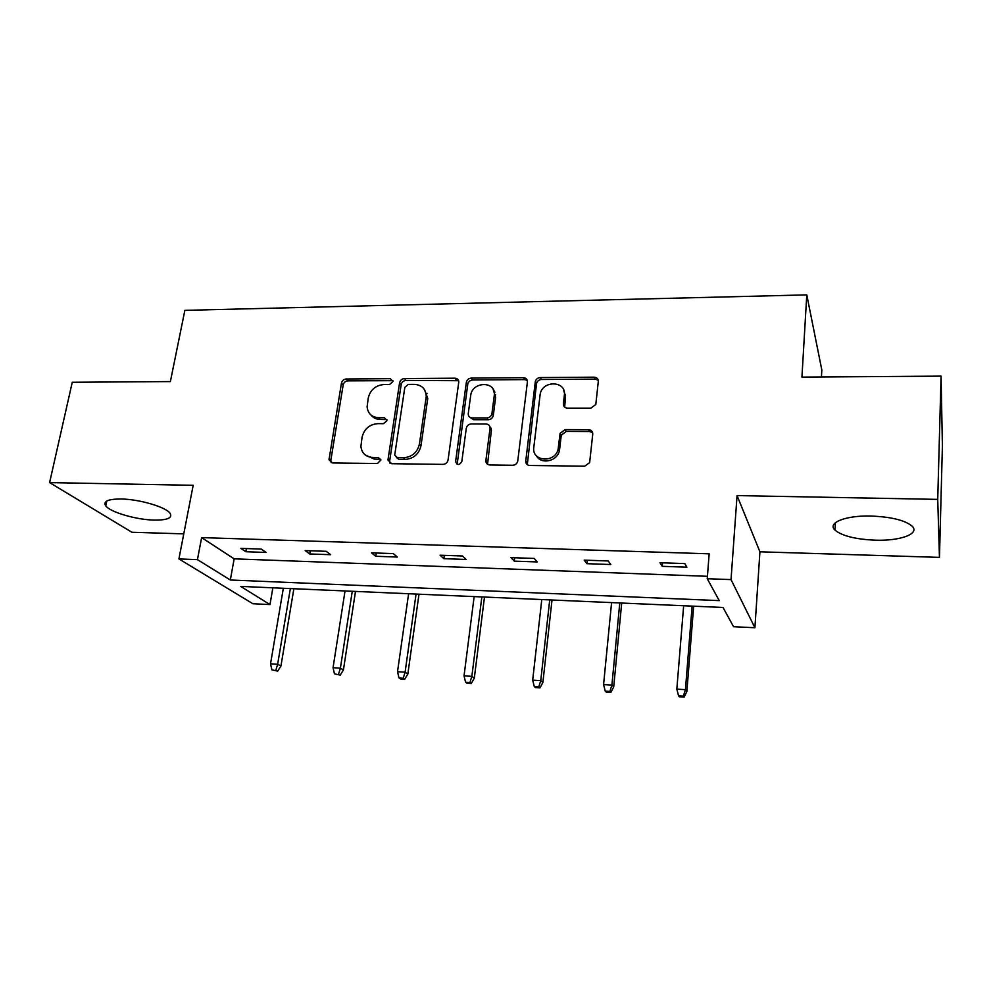 <?xml version="1.0" encoding="UTF-8"?>
<svg xmlns="http://www.w3.org/2000/svg" width="992" height="992" viewBox="0 0 992 992"><rect width="100%" height="100%" fill="white"/><g stroke="black" fill="none" stroke-linecap="round" stroke-linejoin="round"><path stroke-width="1.49" d="M392.919 381.573L390.414 378.684L346.233 379.006C343.691 379.279 342.104 380.655 341.446 383.16L329.009 459.755L332.518 462.954L377.419 463.524L380.903 460.028L378.336 457.486L372.484 457.411C365.589 456.841 361.733 453.158 360.914 446.375L362.08 437.174C364.188 428.941 369.396 424.44 377.704 423.646L383.52 423.671L386.942 420.707L384.437 417.731L378.622 417.719C371.702 417.198 367.858 413.552 367.114 406.807L368.255 397.966C370.338 389.868 375.497 385.392 383.743 384.549L389.521 384.512L392.919 381.573M392.906 380.668L347.944 380.841C345.414 381.102 343.827 382.478 343.17 384.97L330.832 460.263L331.179 462.694M380.779 459.259L374.17 459.073L372.484 457.411M386.905 419.616L380.271 419.467L378.622 417.719M875.118 540.181C855.476 539.288 842.109 535.94 835.028 530.162C826.882 522.92 845.407 515.27 871.249 516.051C891.213 516.894 904.778 520.217 911.946 526.008C920.526 533.758 900.178 541.136 875.118 540.181M154.293 520.093C136.375 519.796 110.286 512.244 105.747 505.858C102.908 501.295 108.016 499.013 121.098 499.001C139.264 499.199 165.689 506.974 170.004 513.186C172.844 517.898 167.598 520.192 154.293 520.093M939.461 557.38L937.725 499.385L737.068 495.591L759.922 551.8L939.461 557.38L942.4 445.892L941.073 376.129L801.933 377.109L806.781 294.884L184.859 310.36L170.376 381.573L72.267 382.267L49.6 482.596L131.911 532.258L183.768 533.87M941.073 376.129L937.725 499.385M590.835 408.146L595.795 404.538L598.3 381.511C598.3 378.857 596.911 377.419 594.146 377.171L540.28 377.568C537.689 377.803 536.04 379.13 535.32 381.56L525.772 460.958C525.723 463.673 527.074 465.186 529.827 465.496L584.648 466.19L589.645 462.632L592.745 434.211C592.745 431.495 591.344 429.995 588.541 429.71L565.08 429.598L560.083 433.392L558.112 449.252C554.962 463.524 531.452 461.54 533.82 447.305L540.181 394.109C542.599 379.911 566.544 380.804 564.361 395.114L563.382 403.769C563.357 406.422 564.721 407.886 567.474 408.158L590.835 408.146M272.862 587.822L269.985 604.562L252.91 603.744L178.92 558.93L193.18 485.311L49.6 482.596M178.92 558.93L197.445 559.624L230.33 579.998L719.25 600.619L707.246 578.72L731.03 579.601L754.912 627.738L733.559 626.721L723.007 607.464L240.684 586.408L269.985 604.562M707.246 578.72L709.156 553.809L201.624 537.614L197.445 559.624M737.068 495.591L731.03 579.601M458.726 382.404L458.75 382.23C458.738 379.762 457.486 378.411 454.968 378.2L404.438 378.572C401.834 378.845 400.222 380.246 399.578 382.788L387.971 460.003L391.666 463.71L443.04 464.38C445.743 464.144 447.417 462.694 448.049 460.04L458.726 382.404M471.287 378.088L523.441 377.692C526.12 377.94 527.434 379.353 527.397 381.97L517.725 461.218C516.981 463.735 515.307 465.074 512.678 465.273L489.812 464.975C487.122 464.665 485.807 463.177 485.894 460.486L490.023 428.383C490.098 425.742 488.796 424.278 486.142 424.006L471.287 423.956C468.571 424.216 466.897 425.655 466.29 428.284L461.813 461.528C459.284 465.434 457.2 465.446 455.601 461.553L466.339 382.354C466.959 379.787 468.608 378.361 471.287 378.088L472.688 379.973L524.706 379.614L523.441 377.692M821.438 376.972L821.822 370.004L806.781 294.884M759.922 551.8L754.912 627.738M201.624 537.614L234.162 558.843L707.432 576.302M234.162 558.843L230.33 579.998M686.886 567.188L662.222 566.32L659.965 562.737L684.802 563.592L686.886 567.188M610.824 564.522L586.979 563.679L584.189 560.145L608.195 560.964L610.824 564.522M537.292 561.943L514.24 561.137L510.942 557.628L534.155 558.434L537.292 561.943M466.166 559.451L443.858 558.67L440.101 555.21L462.545 555.979L466.166 559.451M397.333 557.033L375.732 556.276L371.541 552.854L393.278 553.598L397.333 557.033M330.683 554.702L309.764 553.97L305.164 550.585L326.207 551.304L330.683 554.702M266.116 552.445L245.842 551.726L240.87 548.378L261.256 549.084L266.116 552.445M245.842 551.726L246.413 548.576M309.764 553.97L310.298 550.758M375.732 556.276L376.228 553.015M443.858 558.67L444.304 555.346M514.24 561.137L514.637 557.764M586.979 563.679L587.338 560.257M662.222 566.32L662.52 562.824M371.033 415.065C373.277 417.917 376.352 419.393 380.271 419.467M365.23 454.956L374.17 459.073M458.589 380.692L406.013 380.432C403.422 380.705 401.81 382.106 401.165 384.636L389.67 460.982L390.005 463.326M408.233 384.4L404.823 387.351L394.717 455.08L397.308 457.696L403.558 457.771C412.077 457.014 417.372 452.439 419.43 444.044L426.238 396.54C425.94 389.013 421.984 384.958 414.396 384.363L408.233 384.4M396.465 457.56L398.933 459.37L397.308 457.696M424.378 389.434L427.763 398.375L420.992 445.743C418.934 454.125 413.664 458.688 405.17 459.432L398.933 459.37M527.298 380.457L524.706 379.614M489.837 426.498L491.4 430.156L487.556 464.293M472.688 379.973C470.01 380.246 468.373 381.672 467.765 384.239L457.163 464.33M494.264 395.56C496.682 380.804 472.043 380.99 470.667 395.647L468.249 413.652C468.212 416.231 469.489 417.644 472.093 417.892L486.923 417.93C489.614 417.682 491.276 416.268 491.92 413.689L494.264 395.56L495.616 397.42L493.136 389.273M469.873 417.26L473.506 419.69L472.093 417.892M495.616 397.42L493.284 415.499C492.64 418.066 490.978 419.48 488.3 419.728L473.506 419.69M563.481 389.496L565.514 397.011L564.659 407.142M536.424 455.787C540.987 464.74 557.07 461.416 559.302 451L559.624 449.277L558.434 447.516M592.621 432.661L589.645 431.52L566.246 431.408L561.261 435.19L559.624 449.277M598.25 380.283L595.212 379.118L541.496 379.49C538.916 379.725 537.267 381.052 536.548 383.47L527.298 464.653M271.907 669.873L277.698 671.1L271.907 669.873L270.531 663.809L277.648 664.256L280.934 666.029L293.868 588.74M275.863 670.133L277.648 664.256L290.358 588.578M270.531 663.809L283.34 588.268M280.934 666.029L277.698 671.1M334.478 673.866L340.256 675.106L334.478 673.866L333.052 667.703L340.392 668.162L343.418 669.935L355.496 591.43M338.557 674.126L340.392 668.162L352.259 591.282M333.052 667.703L345.03 590.972M343.418 669.935L340.256 675.106M426.982 393.39L426.213 394.866M399.007 677.982L400.557 678.962L404.748 679.235L403.211 678.255L399.007 677.982L397.519 671.72L405.096 672.192L407.848 673.977L418.996 594.196M403.211 678.255L405.096 672.192L416.057 594.072M397.519 671.72L408.605 593.737M407.848 673.977L404.748 679.235M491.288 430.02L491.176 428.209M494.872 396.416L495.616 394.63M494.326 393.452L494.946 392.113M465.583 682.223L466.959 683.215L471.287 683.488L469.923 682.508L465.583 682.223L464.033 675.862L471.845 676.358L474.3 678.144L484.48 597.06M469.923 682.508L471.845 676.358L481.852 596.936M464.033 675.862L474.151 596.601M474.3 678.144L471.287 683.488M534.291 686.613L535.494 687.592L539.97 687.878L538.768 686.898L534.291 686.613L532.679 680.14L540.752 680.648L542.884 682.446L552.011 599.999M538.768 686.898L540.752 680.648L549.717 599.9M532.679 680.14L541.781 599.552M542.884 682.446L539.97 687.878M605.244 691.139L606.273 692.131L610.886 692.416L609.882 691.436L605.244 691.139L603.582 684.567L611.903 685.075L613.713 686.886L621.699 603.049M609.882 691.436L611.903 685.075L619.777 602.962M603.582 684.567L611.58 602.603M613.713 686.886L610.886 692.416M678.565 695.814L679.384 696.806L684.158 697.116L683.352 696.124L678.565 695.814L676.829 689.13L685.435 689.663L686.873 691.474L693.656 606.186M683.352 696.124L685.435 689.663L692.118 606.124M676.829 689.13L683.649 605.752M686.873 691.474L684.158 697.116M392.026 380.531L390.414 378.684M380.01 459.135L378.336 457.486M386.074 419.492L384.437 417.731M330.832 460.263L329.046 458.626M343.17 384.97L341.446 383.16M347.944 380.841L346.233 379.006M389.67 460.982L388.021 459.321M401.165 384.636L399.578 382.788M406.013 380.432L404.438 378.572M456.419 380.085L454.968 378.2M405.17 459.432L403.558 457.771M420.992 445.743L419.43 444.044M427.639 399.627L426.114 397.804M487.283 462.173L485.894 460.486M491.4 430.156L490.023 428.383M457.089 463.128L455.613 461.454M467.765 384.239L466.339 382.354M488.3 419.728L486.923 417.93M493.297 415.4L491.933 413.59M564.547 405.629L563.382 403.769M565.514 397.011L564.361 395.114M561.15 435.81L559.959 434.025M566.246 431.408L565.08 429.598M589.645 431.52L588.541 429.71M527.062 462.669L525.772 460.958M536.498 383.83L535.258 381.92M541.496 379.49L540.28 377.568M595.212 379.118L594.146 377.171M565.49 394.308L564.423 394.308M835.028 530.162L835.4 522.722M105.747 505.858L106.776 501.01M330.795 461.392L329.009 459.755M389.62 461.664L387.971 460.003M427.763 398.375L426.238 396.54M457.076 463.227L455.601 461.553M493.284 415.499L491.92 413.689M559.302 451L558.112 449.252M561.261 435.19L560.083 433.392M536.548 383.47L535.32 381.56"/></g></svg>
